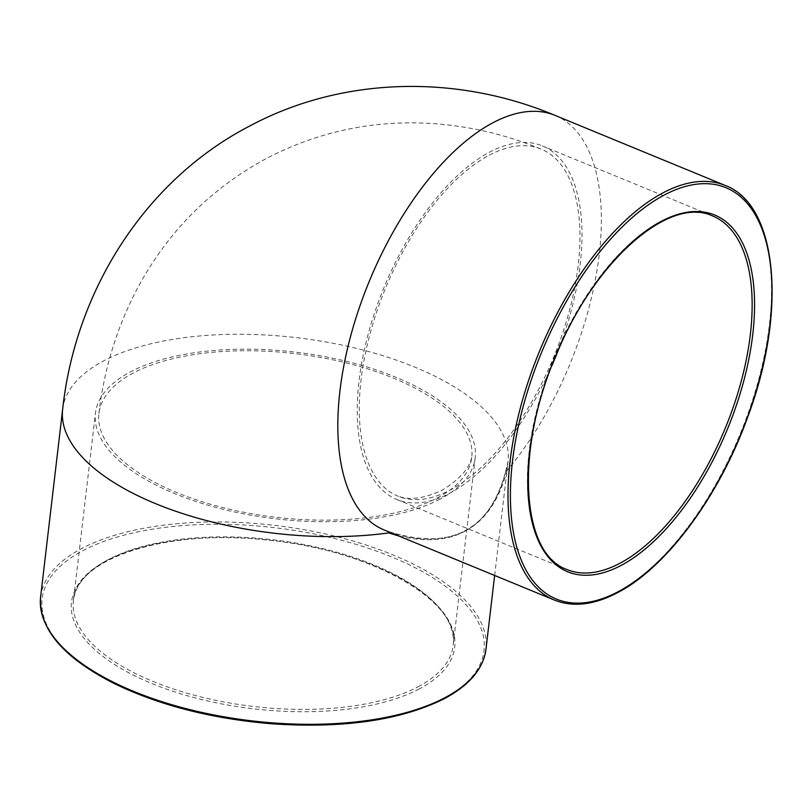<?xml version="1.0" encoding="UTF-8"?>
<svg xmlns="http://www.w3.org/2000/svg" width="812" height="812" viewBox="0 0 812 812"><rect width="100%" height="100%" fill="white"/><g stroke="black" fill="none" stroke-linecap="round" stroke-linejoin="round"><path stroke-width="0.61" stroke-dasharray="4.06 3.04" d="M554.972 115.355A224.213 108.534 -67.6 0 1 598.525 260.175A224.213 108.534 -67.6 0 1 507.155 470.422L505.744 471.285C490.499 527.678 454.791 549.227 398.621 535.94M507.155 470.422C490.864 530.216 451.848 550.759 390.115 532.043A224.213 108.534 -67.6 0 1 384.249 530.013L390.044 532.012M389.283 532.093L390.115 532.043M440.033 499.136A191.196 83.92 -173.3 0 1 222.65 509.185A191.196 83.92 -173.3 0 1 95.451 413.135A191.196 83.92 -173.3 0 1 295.121 352.103A191.196 83.92 -173.3 0 1 475.223 457.755A191.196 83.92 -173.3 0 1 440.033 499.136M551.998 365.451A191.196 92.548 -67.6 0 1 449.564 493.31A191.196 92.548 -67.6 0 1 396.824 499.481A191.196 92.548 -67.6 0 1 384.035 287.458A191.196 92.548 -67.6 0 1 542.396 145.896A191.196 92.548 -67.6 0 1 558.22 350.327M133.442 372.911A187.714 82.388 6.7 0 0 98.902 413.541A187.714 82.388 6.7 0 0 275.725 517.274A187.714 82.388 6.7 0 0 471.762 457.349A187.714 82.388 6.7 0 0 346.876 363.055A187.714 82.388 6.7 0 0 133.442 372.911M489.291 155.173A187.714 90.863 -67.6 0 1 541.076 149.103A187.714 90.863 -67.6 0 1 553.632 357.28A187.714 90.863 -67.6 0 1 398.144 496.264A187.714 90.863 -67.6 0 1 369.907 334.361A187.714 90.863 -67.6 0 1 489.291 155.173M62.646 409.299A224.213 98.414 -173.3 0 1 296.796 337.701A224.213 98.414 -173.3 0 1 508.018 461.602A224.213 98.414 -173.3 0 1 505.744 471.285M554.423 600.078A224.213 108.534 112.4 0 0 616.278 592.841A224.213 108.534 112.4 0 0 677.33 540.477A224.213 108.534 112.4 0 0 768.7 330.23A224.213 108.534 112.4 0 0 725.146 185.42M417.987 686.82A191.196 83.92 6.7 0 0 453.167 645.428A191.196 83.92 6.7 0 0 273.076 539.777A191.196 83.92 6.7 0 0 73.395 600.819A191.196 83.92 6.7 0 0 200.594 696.858A191.196 83.92 6.7 0 0 417.987 686.82M419.215 688.952A192.931 84.681 -173.3 0 1 88.447 643.398A192.931 84.681 -173.3 0 1 281.652 541.685A192.931 84.681 -173.3 0 1 419.215 688.952M443.119 698.787A222.478 97.653 6.7 0 0 284.494 528.967A222.478 97.653 6.7 0 0 61.692 646.271A222.478 97.653 6.7 0 0 443.119 698.787M40.6 596.962A224.213 98.414 -173.3 0 1 274.771 525.384A224.213 98.414 -173.3 0 1 485.972 649.285M396.824 499.481L566.989 569.547A191.196 92.548 -67.6 0 1 554.2 357.513A191.196 92.548 -67.6 0 1 712.571 215.951L542.396 145.896M505.764 471.133C502.151 486.53 496.233 499.776 488.032 510.86C480.004 521.527 469.996 529.241 457.998 534.002C437.8 541.35 415.145 540.68 390.034 532.012M494.64 575.464L508.018 461.602L505.774 471.072M475.223 457.755L453.167 645.428C461.683 601.895 370.993 549.277 266.458 540.031C166.825 528.571 75.394 558.575 73.395 600.819L95.451 413.135M98.902 413.541C104.098 368.81 117.06 326.85 137.786 287.681C168.054 231.41 211.161 188.222 267.097 158.107C319.542 130.996 375.357 119.526 434.532 123.688C471.193 126.439 506.698 134.914 541.076 149.103M471.762 457.349L470.94 460.14C467.621 470.371 458.049 480.389 442.205 490.194C426.31 497.543 412.973 499.959 402.194 497.431L398.144 496.264"/><path stroke-width="1.22" d="M398.621 535.94L388.694 532.905L389.283 532.093M558.22 350.327A191.196 92.548 -67.6 0 1 551.998 365.451M388.694 532.905A224.213 98.414 -173.3 0 1 164.988 507.368A224.213 98.414 -173.3 0 1 62.646 409.299C75.384 290.889 144.881 180.264 249.964 125.87C342.877 76.196 457.349 74.308 554.972 115.355A224.213 108.534 -67.6 0 0 369.257 281.358A224.213 108.534 -67.6 0 0 384.249 530.013L554.423 600.078C572.947 607.437 593.897 605.021 617.272 592.821C666.337 567.75 719.107 496.518 747.629 417.267C787.366 311.889 777.835 204.705 725.146 185.42A224.213 108.534 112.4 0 0 539.422 351.434A224.213 108.534 112.4 0 0 554.423 600.078M444.712 697.823A224.213 98.414 -173.3 0 1 189.775 709.597A224.213 98.414 -173.3 0 1 40.6 596.962C38.611 628.762 63.245 657.659 114.502 683.663C159.497 705.395 211.83 718.762 271.512 723.766C343.253 728.658 400.793 720.325 444.113 698.777C469.346 685.379 483.302 668.875 485.972 649.285A224.213 98.414 -173.3 0 1 483.688 658.968A224.213 98.414 -173.3 0 1 444.712 697.823M619.739 563.366A191.196 92.548 -67.6 0 1 566.989 569.547C520.309 553.855 514.646 447.615 557.539 351.911C595.998 259.292 670.276 195.469 712.571 215.951A191.196 92.548 -67.6 0 1 741.326 380.858A191.196 92.548 -67.6 0 1 619.739 563.366M620.967 565.497A192.931 93.39 112.4 0 0 747.903 256.379A192.931 93.39 112.4 0 0 554.697 358.102A192.931 93.39 112.4 0 0 620.967 565.497M617.861 591.867A222.478 107.691 -67.6 0 1 541.452 352.712A222.478 107.691 -67.6 0 1 764.244 235.409A222.478 107.691 -67.6 0 1 617.861 591.867M725.146 185.42L554.972 115.355M62.646 409.289L40.6 596.962M494.64 575.464L485.972 649.285"/></g></svg>
